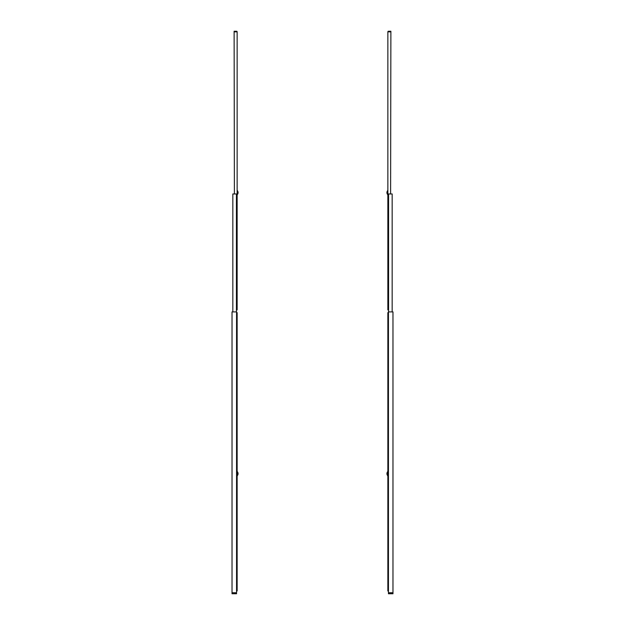 <?xml version="1.0" encoding="UTF-8"?>
<svg xmlns="http://www.w3.org/2000/svg" width="625" height="625" viewBox="0 0 625 625"><rect width="100%" height="100%" fill="white"/><g stroke="black" fill="none" stroke-linecap="round" stroke-linejoin="round"><path stroke-width="0.94" d="M236.555 592.742L236.555 311.898L232.031 311.898L232.031 592.742L236.555 592.742L236.555 593.75L232.031 593.75L232.031 592.742M236.422 311.898L236.422 193.961L232.836 193.961L233.312 193.961L232.836 193.961L232.836 311.898M236.555 586.172L237.141 586.172L237.141 590.977L236.555 590.977M237.141 586.172L237.141 312.906A0.602 0.602 0 0 0 236.555 312.297M237.141 474.836L237.281 474.547A2.016 2.016 0 0 0 237.461 473.703L237.461 473.625A2.016 2.016 0 0 0 237.281 472.773L237.141 472.492M236.555 312.906L237.141 312.906M237.141 582.953L236.555 582.953M237.141 471.203L237.828 472.523A2.617 2.617 0 0 1 238.07 473.625L238.07 473.703A2.617 2.617 0 0 1 237.828 474.797L237.141 476.125M236.422 305.125L237.141 305.125L237.141 309.922L236.531 309.922L236.531 305.125M237.141 305.125L237.141 31.852A0.602 0.602 0 0 0 236.531 31.25L234.727 31.25L234.727 31.852M237.141 193.789L237.281 193.5A2.016 2.016 0 0 0 237.461 192.656L237.461 192.57A2.016 2.016 0 0 0 237.281 191.727L237.141 191.438M234.398 193.961L234.117 31.25L234.727 31.25M234.398 31.852L237.141 31.852M237.141 301.906L236.422 301.906M237.141 190.156L237.828 191.477A2.617 2.617 0 0 1 238.07 192.57L238.07 192.656A2.617 2.617 0 0 1 237.828 193.75L237.141 195.07M388.445 592.742L388.445 311.898L392.969 311.898L392.969 592.742L388.445 592.742L388.445 593.75L392.969 593.75L392.969 592.742M388.578 311.898L388.578 193.961L392.164 193.961L391.688 193.961L392.164 193.961L392.164 311.898M388.445 586.172L387.859 586.172L387.859 312.906A0.602 0.602 0 0 1 388.445 312.297M387.859 586.172L387.859 590.977L388.445 590.977M387.859 474.836L387.719 474.547A2.016 2.016 0 0 1 387.539 473.703L387.539 473.625A2.016 2.016 0 0 1 387.719 472.773L387.859 472.492M387.859 471.203L387.172 472.523A2.617 2.617 0 0 0 386.93 473.625L386.93 473.703A2.617 2.617 0 0 0 387.172 474.797L387.859 476.125M388.445 312.906L387.859 312.906M387.859 582.953L388.445 582.953M388.578 305.125L387.859 305.125L387.859 31.852A0.602 0.602 0 0 1 388.469 31.25L390.273 31.25L390.273 31.852M387.859 305.125L387.859 309.922L388.469 309.922L388.469 305.125M390.602 193.961L390.883 31.25L390.273 31.25M387.859 193.789L387.719 193.5A2.016 2.016 0 0 1 387.539 192.656L387.539 192.57A2.016 2.016 0 0 1 387.719 191.727L387.859 191.438M387.859 190.156L387.172 191.477A2.617 2.617 0 0 0 386.93 192.57L386.93 192.656A2.617 2.617 0 0 0 387.172 193.75L387.859 195.07M390.602 31.852L387.859 31.852M387.859 301.906L388.578 301.906"/></g></svg>
